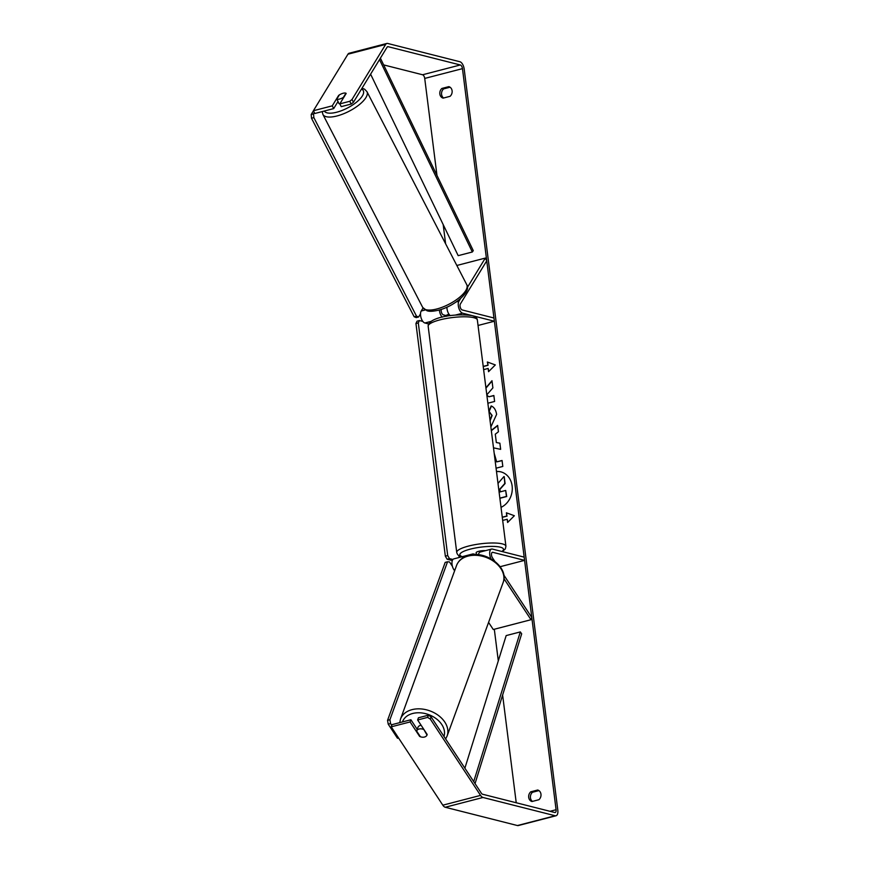 <?xml version="1.0" encoding="UTF-8"?>
<svg xmlns="http://www.w3.org/2000/svg" width="869" height="869" viewBox="0 0 869 869"><rect width="100%" height="100%" fill="white"/><g stroke="black" fill="none" stroke-linecap="round" stroke-linejoin="round"><path stroke-width="1.3" d="M503.781 574.974L531.795 617.522L531.002 619.716L493.266 629.514L488.574 622.389M454.617 570.814L453.9 569.738A6.68 3.237 -104.6 0 1 451.945 563.09A6.68 3.237 -104.6 0 1 453.824 558.876L472.693 553.977A6.68 3.237 75.4 0 0 471.574 554.846M531.002 619.716L503.955 578.656M478.461 554.77A6.68 3.237 -104.6 0 1 480.231 552.021L491.561 549.078A6.68 3.237 -104.6 0 1 492.419 549.089L524.17 557.127L524.583 560.364L500.164 566.697M490.963 558.756A6.68 3.237 -104.6 0 1 491.561 549.078M494.711 561.2L492.43 557.746A3.346 1.619 -104.6 0 1 491.452 554.422A3.346 1.619 -104.6 0 1 492.397 552.315A3.346 1.619 -104.6 0 1 492.832 552.326L524.583 560.364M475.995 554.607L473.551 553.987A6.68 3.237 75.4 0 0 472.693 553.977M460.592 298.534L458.951 301.217A6.68 3.237 75.4 0 0 458.821 308.115A6.68 3.237 75.4 0 0 462.623 313.198L494.363 321.237L493.961 318L462.21 309.961A3.346 1.619 75.4 0 1 460.309 307.42A3.346 1.619 75.4 0 1 460.374 303.976L486.738 260.841L485.315 258.082L467.424 287.357M485.315 258.082L456.833 265.479M423.051 308.017L421.215 311.004A6.68 3.237 75.4 0 0 421.096 317.913A6.68 3.237 75.4 0 0 424.887 322.986L428.558 323.92M446.927 307.17A6.68 3.237 75.4 0 0 450.327 315.653M494.363 321.237L478.037 325.473M446.405 315.632L443.342 314.86A3.346 1.619 -104.6 0 1 441.582 312.71A3.346 1.619 -104.6 0 1 441.289 309.375M442.245 317.152A6.68 3.237 -104.6 0 1 439.399 309.961M431.078 716.86L430.285 719.054L427.591 717.392L428.395 715.198L431.078 716.86L481.35 793.201A3.346 1.619 75.4 0 0 482.567 794.233L554.759 812.515A3.346 1.619 75.4 0 0 555.182 812.526A3.346 1.619 75.4 0 0 556.084 809.723L462.46 68.64A3.346 1.619 75.4 0 0 460.32 64.969L388.128 46.687A3.346 1.619 75.4 0 0 387.693 46.687A3.346 1.619 75.4 0 0 387.107 47.165L353.444 102.249L351.195 104.052L349.762 101.293L339.812 103.878A5.572 2.064 152.7 0 1 338.78 103.313L338.074 101.934A5.572 2.064 152.7 0 1 337.976 101.575M339.583 99.055A5.572 2.064 152.7 0 1 336.792 99.088L339.323 94.938A5.572 2.064 152.7 0 1 343.125 93.255A5.572 2.064 152.7 0 1 345.927 93.222L343.385 97.371A5.572 2.064 152.7 0 1 339.583 99.055M338.074 101.934A5.572 2.064 152.7 0 0 338.454 102.303L336.792 99.088M501.022 507.344A18.792 15.881 -75.8 0 0 512.123 485.945A18.792 15.881 -75.8 0 0 500.826 471.856A18.792 15.881 -75.8 0 0 496.492 471.487M516.229 802.76L502.619 695.037M498.306 660.864L494.309 629.243M445.612 243.798L443.19 224.593M436.977 175.44L424.724 78.427A3.346 1.619 75.4 0 0 422.584 74.767L383.642 64.903M486.803 394.852L492.886 387.889L491.984 380.72L485.912 387.759M487.867 403.216L494.602 401.467L493.853 395.493L488.975 396.764L486.868 395.33M491.3 430.405L497.633 425.397L498.437 431.763L495.287 434.196L496.34 442.538L499.871 443.19L500.653 449.349L493.505 447.839M537.694 790.019A5.572 4.714 104.2 0 1 540.963 794.179A5.572 4.714 104.2 0 1 538.91 799.719L531.969 801.522A5.572 4.714 104.2 0 1 528.7 797.362A5.572 4.714 104.2 0 1 530.753 791.822L537.694 790.019M448.828 86.639L441.887 88.442A5.572 4.714 -75.8 0 0 439.844 93.982A5.572 4.714 -75.8 0 0 443.114 98.132L450.055 96.329A5.572 4.714 -75.8 0 0 452.108 90.8A5.572 4.714 -75.8 0 0 448.828 86.639M483.229 366.544L488.041 365.295L487.335 361.993L495.308 364.937L488.563 371.693L488.161 368.456L483.62 369.629M487.748 365.23L483.207 366.403M507.865 522.236L507.203 519.26L507.615 522.486L514.35 515.73L506.388 512.797L506.801 516.023L502.26 517.207M507.203 519.26L502.673 520.433M494.179 453.238L496.666 461.884L502.065 460.483L502.814 466.447L496.069 468.195M490.04 420.444L491.832 415.425L488.932 411.167L491.159 405.942C494.037 407.061 495.862 409.875 496.623 414.372L490.866 426.951M441.887 88.442L443.624 88.877A5.572 4.714 -75.8 0 0 441.571 94.417A5.572 4.714 -75.8 0 0 443.624 98.001M532.48 801.392A5.572 4.714 104.2 0 1 530.438 797.796A5.572 4.714 104.2 0 1 532.48 792.267L538.91 790.594M530.753 791.822L532.48 792.267M430.285 719.054L480.557 795.396A6.68 3.237 75.4 0 0 482.968 797.47L555.161 815.752A6.68 3.237 75.4 0 0 556.03 815.752A6.68 3.237 75.4 0 0 557.811 810.158L464.187 69.075A6.68 3.237 75.4 0 0 459.907 61.742L387.715 43.461A6.68 3.237 75.4 0 0 386.857 43.45A6.68 3.237 75.4 0 0 385.684 44.406L352.01 99.49L353.444 102.249M450.055 87.204L443.624 88.877M391.224 726.832L392.028 724.637L410.896 719.749L410.092 721.943L391.224 726.832L442.821 805.183A6.68 3.237 75.4 0 0 445.243 807.258L517.435 825.539A6.68 3.237 75.4 0 0 518.293 825.55L556.03 815.752M386.857 43.45L349.121 53.248A6.68 3.237 75.4 0 0 347.948 54.204L313.394 110.732L314.817 113.491L333.685 108.603L332.262 105.844L313.394 110.732M349.762 101.293L352.01 99.49M332.262 105.844L338.649 95.394A5.572 2.064 152.7 0 1 346.188 93.439L339.812 103.878L341.235 106.637L351.195 104.052M333.685 108.603L338.03 101.488M428.395 715.198L418.434 717.783L417.641 719.977L427.591 717.392M410.896 719.749L417.218 729.352M410.092 721.943L419.629 736.412A5.572 3.987 -160 0 0 424.463 737.042A5.572 3.987 -160 0 0 427.048 734.935A5.572 3.987 -160 0 0 427.168 734.457L417.641 719.977M500.968 471.9A18.792 15.881 -75.8 0 0 496.503 471.585M500.229 491.865L499.914 489.388L505.095 483.555L504.216 476.647L504.802 483.479L499.632 489.323L499.957 491.941L505.682 490.453L506.442 496.438L499.86 498.143M505.682 490.453L506.725 496.514L499.871 498.285M497.991 483.425L503.933 476.57M488.812 371.443L488.161 368.456M488.041 365.295L487.628 362.101M506.681 512.906L506.801 516.023M507.083 516.099L502.282 517.348M499.881 443.212L496.34 442.538M491.333 430.676L497.665 425.68M502.076 460.624L496.666 461.884M492.028 381.078L485.956 388.117M493.864 395.634L488.975 396.764M490.073 420.737L492.126 415.501L488.932 411.167M489.214 411.233L491.419 406.084M421.096 725.224A5.572 3.987 -160 0 0 420.498 725.343A5.572 3.987 -160 0 0 417.913 727.462L417.511 728.559A5.572 3.987 -160 0 0 417.478 728.656M423.225 729.297A5.572 3.987 -160 0 0 419.162 729.004A5.572 3.987 -160 0 0 416.62 731.014L420.4 736.749A5.572 3.987 -160 0 0 424.463 737.042A5.572 3.987 -160 0 0 427.005 735.044L423.42 728.754M416.62 731.014L417.554 728.45A5.572 3.987 -160 0 0 417.511 728.559M449.023 314.274A5.572 1.249 172.8 0 0 446.373 315.382L446.481 316.273M485.499 550.653A5.572 1.249 172.8 0 0 479.427 551.142A5.572 1.249 172.8 0 0 476.147 552.717L476.353 554.335A5.572 1.249 172.8 0 0 476.57 554.628L476.516 553.977A5.572 1.249 172.8 0 0 476.353 554.335M391.756 725.376L390.572 723.562L388.215 724.17L397.481 738.248L398.556 737.966M388.215 724.17L387.552 720.336L389.909 719.728L447.546 561.787L449.534 561.971L452.412 566.338M387.552 720.336L445.189 562.395L447.546 561.787M389.909 719.728L390.572 723.562M458.886 555.595L459.125 557.496M452.314 560.538L447.122 559.223L445.341 556.16L415.947 323.496L417.055 321.172L419.412 320.552L422.834 321.421M452.912 559.473L449.479 558.615L447.122 559.223M445.341 556.16L447.698 555.552L418.304 322.888L415.947 323.496M447.698 555.552L449.479 558.615M419.412 320.552L418.304 322.888M314.35 112.579L313.546 113.882L311.189 114.491L311.493 118.238L414.155 316.772L416.229 317.619L418.586 317L420.52 313.85M313.437 110.819L311.189 114.491M311.493 118.238L313.85 117.63L416.512 316.153L414.155 316.772M418.586 317L416.512 316.153M313.85 117.63L313.546 113.882M475.039 783.61L521.682 633.827L520.325 631.915L506.171 635.587L464.882 768.185M473.714 781.589L520.325 631.915M380.394 58.158L473.279 250.652L472.334 251.988L458.18 255.66L370.607 74.169M379.503 59.613L472.334 251.988M455.117 569.423L453.9 569.738M492.832 552.326L492.017 552.532M458.951 301.217L456.225 301.923M425.18 309.983L421.215 311.004M462.623 313.198L455.421 315.067M430.861 321.432L424.887 322.986M366.946 91.658L466.762 284.674A24.788 9.201 152.7 0 1 459.19 297.622A24.788 9.201 152.7 0 1 436.846 308.973A24.788 9.201 152.7 0 1 422.714 307.452L322.899 114.436A24.788 9.201 -27.3 0 0 337.031 115.957A24.788 9.201 -27.3 0 0 359.375 104.606A24.788 9.201 -27.3 0 0 366.946 91.658L364.622 89.214L362.036 88.182M361.515 89.04A22.007 8.169 152.7 0 1 358.539 100.413A22.007 8.169 152.7 0 1 336.727 112.21A22.007 8.169 152.7 0 1 324.289 111.036M556.084 809.723L549.979 811.309M462.46 68.64L424.724 78.427M385.684 44.406L347.948 54.204M388.128 46.687L387.324 46.904M460.32 64.969L422.584 74.767M480.557 795.396L442.821 805.183M482.968 797.47L445.243 807.258M555.161 815.752L517.435 825.539M447.101 736.043L503.14 582.491A24.788 17.738 -160 0 0 494.548 561.971A24.788 17.738 -160 0 0 468.065 556.095A24.788 17.738 -160 0 0 456.551 565.491L400.522 719.043A24.788 17.738 20 0 1 412.025 709.647A24.788 17.738 20 0 1 438.519 715.524A24.788 17.738 20 0 1 447.101 736.043L445.634 738.954M443.983 736.445A22.007 15.751 -160 0 0 435.934 718.5A22.007 15.751 -160 0 0 412.688 713.482A22.007 15.751 -160 0 0 402.434 721.943M456.736 552.434A24.788 5.572 -7.2 0 1 474.322 544.787A24.788 5.572 -7.2 0 1 502.325 543.885A24.788 5.572 -7.2 0 1 505.932 546.221L477.353 320.02A24.788 5.572 172.8 0 0 473.746 317.685A24.788 5.572 172.8 0 0 445.743 318.586A24.788 5.572 172.8 0 0 428.156 326.233L456.736 552.434C457.387 554.965 459.147 556.442 462.015 556.866M501.891 551.489A22.007 4.953 172.8 0 0 500.305 547.188A22.007 4.953 172.8 0 0 470.879 548.98A22.007 4.953 172.8 0 0 462.351 556.66M322.899 114.436L322.225 111.569M422.714 307.452L427.016 310.765C427.95 310.961 429.862 312.101 438.432 310.222C453.922 306.54 471.606 291.843 466.762 284.674M503.14 582.491C509.343 567.522 485.825 550.142 468.684 555.41C462.645 557.029 458.604 560.386 456.551 565.491M400.522 719.043L399.718 722.65M428.156 326.233C427.896 317.576 454.693 313.025 472.073 315.588C475.495 316.588 477.255 318.065 477.353 320.02M502.315 551.598L505.334 548.893L505.932 546.221"/></g></svg>
